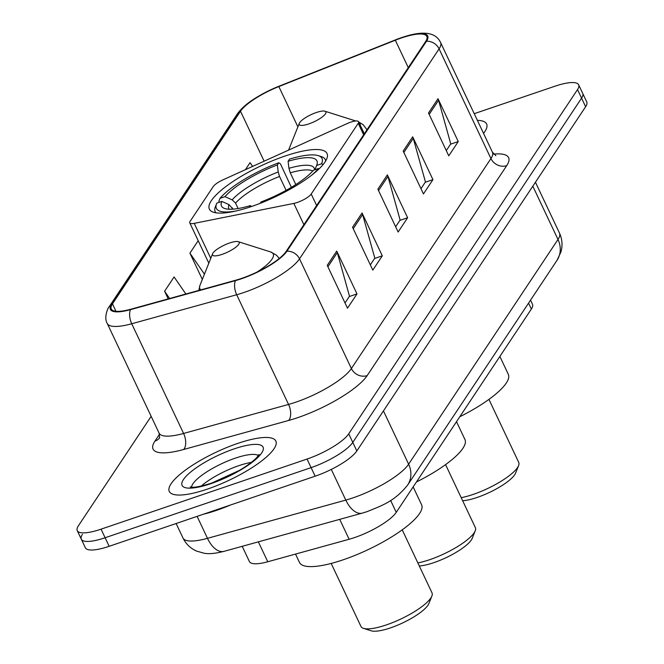 <?xml version="1.0" encoding="UTF-8"?>
<svg xmlns="http://www.w3.org/2000/svg" width="664" height="664" viewBox="0 0 664 664"><rect width="100%" height="100%" fill="white"/><g stroke="black" fill="none" stroke-linecap="round" stroke-linejoin="round"><path stroke-width="1" d="M350.658 122.193A12.276 3.22 -25.3 0 0 346.799 123.728L223.245 179.72A12.276 3.22 -25.3 0 0 213.21 186.601L190.153 221.295A12.276 3.22 -25.3 0 0 189.779 222.888A12.276 3.22 -25.3 0 0 194.237 223.361L293.837 203.408A12.276 3.22 -25.3 0 0 311.208 194.037L358.22 123.297A12.276 3.22 -25.3 0 0 358.593 121.703A12.276 3.22 -25.3 0 0 350.658 122.193M284.972 156.073A65.072 17.065 -25.3 0 0 209.367 209.118A65.072 17.065 -25.3 0 0 251.424 206.545A65.072 17.065 -25.3 0 0 327.028 153.5A65.072 17.065 -25.3 0 0 284.972 156.073M530.544 300.153L532.486 304.261A36.835 9.661 154.7 0 1 531.366 309.05L396.25 512.342A36.835 9.661 154.7 0 1 349.123 539.259L267.766 561.761A36.835 9.661 154.7 0 1 249.398 561.528L242.211 546.314M82.419 534.404A36.835 9.661 -25.3 0 0 81.307 539.193L85.357 547.767A36.835 9.661 -25.3 0 0 109.162 546.306L315.151 476.196A36.835 9.661 -25.3 0 0 356.825 450.964L585.631 106.721A36.835 9.661 -25.3 0 0 586.744 101.932L582.693 93.367A36.835 9.661 -25.3 0 1 581.581 98.147A36.835 9.661 -25.3 0 0 582.693 93.367L578.643 84.793A36.835 9.661 -25.3 0 0 554.838 86.254L474.229 113.685M151.16 416.328L78.369 525.838A36.835 9.661 -25.3 0 0 77.256 530.627A36.835 9.661 -25.3 0 0 101.061 529.166L307.042 459.056A36.835 9.661 -25.3 0 0 348.724 433.824L352.775 442.39L581.581 98.147L352.775 442.39A36.835 9.661 -25.3 0 1 311.092 467.63A36.835 9.661 -25.3 0 0 352.775 442.39L356.825 450.964M101.061 529.166L105.111 537.74L311.092 467.63L105.111 537.74A36.835 9.661 -25.3 0 1 81.307 539.193A36.835 9.661 -25.3 0 0 105.111 537.74L109.162 546.306M237.753 443.403A58.938 15.455 -25.3 0 0 169.287 491.443A58.938 15.455 -25.3 0 0 207.375 489.111A58.938 15.455 -25.3 0 0 275.851 441.07A58.938 15.455 -25.3 0 0 237.753 443.403A58.938 15.455 -25.3 0 0 169.287 491.443A58.938 15.455 -25.3 0 0 207.375 489.111A58.938 15.455 -25.3 0 0 275.851 441.07A58.938 15.455 -25.3 0 0 237.753 443.403M401.438 37.956A39.292 10.3 154.7 0 1 426.836 36.404A39.292 10.3 154.7 0 1 425.641 41.508L286.084 251.482A39.292 10.3 154.7 0 1 235.82 280.2L130.858 309.216A39.292 10.3 154.7 0 1 111.27 308.976A39.292 10.3 154.7 0 1 112.465 303.871L240.509 111.228A39.292 10.3 154.7 0 1 278.847 86.569L395.321 40.222A39.292 10.3 154.7 0 1 401.438 37.956M401.695 37.574A40.272 10.558 -25.3 0 0 400.351 38.047A40.272 10.558 -25.3 0 0 395.42 39.898L278.946 86.245A40.272 10.558 -25.3 0 0 257.391 96.911A40.272 10.558 -25.3 0 0 239.646 111.519L111.61 304.162A40.272 10.558 -25.3 0 0 130.459 309.648L235.421 280.631A40.272 10.558 -25.3 0 0 286.939 251.191L426.504 41.218A40.272 10.558 -25.3 0 0 401.695 37.574M327.244 265.359L347.496 308.204L356.991 293.92L336.739 251.075L327.244 265.359M345.014 302.958L349.488 296.219L337.312 252.602A9.819 8.69 -146.4 0 0 336.739 251.075M349.272 296.542L356.991 293.92M352.559 227.262L372.811 270.115L382.306 255.831L362.054 212.978L352.559 227.262M370.329 264.861L374.811 258.13L362.627 214.513A9.819 8.69 -146.4 0 0 362.054 212.978M374.596 258.454L382.306 255.831M428.512 112.996L448.764 155.841L458.26 141.556L438.008 98.712L428.512 112.996M446.283 150.595L450.756 143.856L438.58 100.239A9.819 8.69 -146.4 0 0 438.008 98.712M450.541 144.188L458.26 141.556M403.197 151.085L423.449 193.929L432.945 179.645L412.684 136.801L403.197 151.085M420.968 188.684L425.441 181.944L413.257 138.336A9.819 8.69 -146.4 0 0 412.684 136.801M425.226 182.276L432.945 179.645M377.874 189.174L398.134 232.026L407.621 217.742L387.369 174.889L377.874 189.174M395.653 226.773L400.126 220.041L387.942 176.425A9.819 8.69 -146.4 0 0 387.369 174.889M399.911 220.365L407.621 217.742M483.541 133.389A58.938 15.455 -25.3 0 0 486.612 123.969A58.938 15.455 -25.3 0 0 477.383 120.367A58.938 15.455 -25.3 0 1 486.612 123.969A58.938 15.455 -25.3 0 1 483.541 133.389M348.724 433.824L577.522 89.582A36.835 9.661 -25.3 0 0 578.643 84.793M252.619 166.407L250.046 162.68L245.389 169.685M185.878 294.011L174.093 276.954L164.597 291.239L168.216 298.891M198.196 240.692L189.921 253.15L202.329 279.411M189.921 253.15L204.437 274.166M164.597 291.239L169.619 298.501M419.291 565.96A33.15 8.69 -25.3 0 0 433.841 562.657A33.15 8.69 -25.3 0 0 472.237 538.305L475.233 530.818A39.292 10.3 -25.3 0 0 475.374 527.656L445.577 464.617M417.847 562.906A39.292 10.3 -25.3 0 0 429.724 559.677A39.292 10.3 -25.3 0 0 475.233 530.818M232.998 209.152L229.014 204.612L221.809 201.424A52.796 13.844 -25.3 0 0 224.88 208.562A52.796 13.844 -25.3 0 0 250.336 205.608L249.224 207.276M219.352 202.263L218.863 201.233L220.008 198.353A58.44 15.322 -25.3 0 1 278.83 162.738L277.361 164.938A52.796 13.844 -25.3 0 0 224.98 196.66L232.176 199.856L235.554 203.101L238.11 208.521M286.101 190.352L279.536 176.466L278.216 171.976L277.361 164.938M416.419 481.989A67.529 17.704 -25.3 0 0 464.958 439.526L456.517 421.673M278.83 162.738L280.474 163.925L291.371 187.331M221.809 201.424L216.846 203.118A58.44 15.322 -25.3 0 0 216.58 203.723L215.385 206.72A60.897 15.969 -25.3 0 0 215.169 211.617A60.897 15.969 -25.3 0 0 216.007 212.82M311.623 175.23A58.44 15.322 -25.3 0 0 318.413 168.548L319.093 168.847M216.58 203.723A58.44 15.322 -25.3 0 0 235.936 211.003M260.13 203.358L261.06 201.956A52.796 13.844 -25.3 0 0 313.449 170.233L318.413 168.548M224.98 196.66L220.008 198.353M250.336 205.608L251.565 206.496M325.675 160.978A60.897 15.969 -25.3 0 0 325.285 159.567A60.897 15.969 -25.3 0 0 321.359 156.621L318.28 155.65A58.44 15.322 -25.3 0 0 289.554 159.086L288.093 161.286L288.94 168.324L290.268 172.814L295.82 184.567M323.169 164.489L321.575 163.784A58.44 15.322 -25.3 0 0 318.28 155.65M321.575 163.784L316.612 165.477A52.796 13.844 -25.3 0 0 316.753 165.137A52.796 13.844 -25.3 0 0 288.093 161.286M314.91 169.735L316.612 165.477M462.65 500.731A33.15 8.69 -25.3 0 0 477.2 497.427A33.15 8.69 -25.3 0 0 515.596 473.075L518.592 465.589A39.292 10.3 -25.3 0 0 518.733 462.426L488.936 399.388M461.206 497.676A39.292 10.3 -25.3 0 0 473.083 494.448A39.292 10.3 -25.3 0 0 518.592 465.589M308.768 123.936A14.732 3.86 -25.3 0 0 322.571 116.706A14.732 3.86 -25.3 0 0 324.937 111.212A14.732 3.86 -25.3 0 0 316.363 112.507A14.732 3.86 -25.3 0 0 299.298 123.33A14.732 3.86 -25.3 0 0 308.768 123.936M459.779 416.76A67.529 17.704 -25.3 0 0 508.309 374.297L499.867 356.443M331.178 563.429L360.975 626.467A39.292 10.3 -25.3 0 0 363.507 628.368L371.193 630.8A33.15 8.69 -25.3 0 0 390.482 627.887A33.15 8.69 -25.3 0 0 428.886 603.534L431.882 596.048A39.292 10.3 -25.3 0 0 432.023 592.886L402.226 529.847M363.507 628.368A39.292 10.3 -25.3 0 0 386.373 624.907A39.292 10.3 -25.3 0 0 431.882 596.048M222.058 254.395A14.732 3.86 -25.3 0 0 235.861 247.166A14.732 3.86 -25.3 0 0 238.227 241.671A14.732 3.86 -25.3 0 0 229.653 242.966A14.732 3.86 -25.3 0 0 212.588 253.789A14.732 3.86 -25.3 0 0 222.058 254.395M295.53 554.083L299.497 562.474A67.529 17.704 -25.3 0 0 343.139 559.81A67.529 17.704 -25.3 0 0 421.598 504.756L413.157 486.903M203.308 514.26A61.387 16.094 -25.3 0 0 216.364 510.417A61.387 16.094 -25.3 0 0 230.449 505.03M528.569 303.124L531.366 309.05M258.354 541.849L267.766 561.761M339.719 519.356L349.123 539.259M390.631 500.449L396.25 512.342M194.237 223.361L210.77 258.337M293.837 203.408L303.888 224.689M311.208 194.037L316.637 205.516M358.22 123.297L363.648 134.784M197.1 516.376L207.475 538.33A24.56 13.081 74.5 0 0 223.984 551.352C215.335 553.552 208.72 554.174 204.13 553.228L196.751 551.161C190.56 548.472 185.978 544.098 182.998 538.031A49.111 12.873 -25.3 0 0 207.475 538.33L345.795 500.092A49.111 12.873 -25.3 0 0 353.057 497.842A49.111 12.873 -25.3 0 0 408.626 464.194L557.992 239.463A49.111 12.873 -25.3 0 0 559.486 233.081C562.292 239.272 562.757 245.63 560.872 252.154L556.988 260.354L407.621 485.094A24.56 21.729 33.6 0 0 408.626 464.194L383.443 410.916M532.81 186.186L557.992 239.463A24.56 21.729 33.6 0 1 556.988 260.354M331.294 469.423L345.795 500.092A24.56 13.081 74.5 0 0 362.295 513.114L223.984 551.352M585.631 106.721L577.522 89.582M315.151 476.196L307.042 459.056M493.726 154.123A61.387 16.094 154.7 0 1 506.732 165.626L367.167 375.6A12.276 10.865 33.6 0 1 351.38 368.537L490.937 158.563A49.111 12.873 -25.3 0 0 492.422 152.18L495.859 155.675M367.167 375.6A61.387 16.094 154.7 0 1 297.704 417.664A61.387 16.094 154.7 0 1 288.632 420.47L183.671 449.486A61.387 16.094 154.7 0 1 154.928 441.128L159.518 434.223M295.804 402.185A49.111 12.873 -25.3 0 0 351.38 368.537L299.522 258.844A49.111 12.873 154.7 0 1 236.691 294.741L131.738 323.758A49.111 12.873 154.7 0 1 107.253 323.459L159.103 433.152A49.111 12.873 -25.3 0 0 183.588 433.451L288.549 404.434A49.111 12.873 -25.3 0 0 295.804 402.185M257.391 96.911C248.128 102.414 241.422 108.108 237.289 113.984A12.276 10.865 33.6 0 1 239.646 111.519M111.61 304.162A12.276 10.865 -146.4 0 0 109.245 306.627C107.751 307.872 103.675 317.757 107.253 323.459M130.459 309.648A12.276 6.54 74.5 0 0 131.738 323.758L183.588 433.451A12.276 6.54 -105.5 0 1 183.671 449.486M235.421 280.631A12.276 6.54 74.5 0 0 236.691 294.741L288.549 404.434A12.276 6.54 -105.5 0 1 288.632 420.47M286.939 251.191A12.276 10.865 33.6 0 1 299.522 258.844L439.087 48.87A12.276 10.865 -146.4 0 0 426.504 41.218M400.351 38.047L401.712 37.574C422.686 30.378 435.642 32.021 440.572 42.488A49.111 12.873 154.7 0 1 439.087 48.87L490.937 158.563A12.276 10.865 33.6 0 0 506.732 165.626M159.7 437.759A12.276 10.865 33.6 0 1 154.928 441.128M112.465 303.871L115.976 311.3M395.321 40.222L408.277 67.628M278.847 86.569L297.887 126.849M240.509 111.228L264.131 161.194M378.538 190.576L387.942 176.425M403.853 152.488L413.257 138.336M429.168 114.391L438.58 100.239M353.223 228.665L362.627 214.513M327.908 266.754L337.312 252.602M232.383 207.865A45.426 11.91 -25.3 0 0 231.993 209.21M279.536 176.466A45.426 11.91 -25.3 0 0 235.554 203.101M229.014 204.612A47.227 12.384 -25.3 0 0 229.296 209.235M278.216 171.976A47.227 12.384 -25.3 0 0 232.176 199.856M314.528 169.868A47.227 12.384 -25.3 0 0 288.94 168.324M312.744 171.038A45.426 11.91 -25.3 0 0 290.268 172.814M360.212 125.122A40.604 10.649 -25.3 0 0 358.817 122.168M366.926 129.853A44.197 11.587 -25.3 0 0 366.777 129.48L363.249 124.782L358.726 121.985M257.184 271.991A40.604 10.649 -25.3 0 0 270.621 251.938L238.227 241.671M198.777 290.442L199.964 285.337A40.604 10.649 -25.3 0 0 200.918 289.853M251.365 462.385A37.425 9.811 -25.3 0 0 238.799 465.671A37.425 9.811 -25.3 0 0 201.292 486.048M258.429 455.546A37.425 9.811 -25.3 0 0 235.255 458.177A37.425 9.811 -25.3 0 0 191.522 487.168M211.019 483.633A44.787 11.745 -25.3 0 0 261.707 452.939A44.787 11.745 -25.3 0 0 234.11 448.889A44.787 11.745 -25.3 0 0 183.43 479.582A44.787 11.745 -25.3 0 0 211.019 483.633M189.779 222.888L208.828 263.185M358.593 121.703L364.312 133.788M407.621 485.094C394.092 501.801 381.916 505.478 367.292 511.57L362.295 513.114M559.486 233.081L535.441 182.226M182.998 538.031L176.134 523.514M237.289 113.984L109.245 306.627M77.256 530.627L81.307 539.193M440.572 42.488L492.422 152.18M159.103 433.152L159.626 438.024M215.709 212.77L215.169 211.617M325.825 160.721L325.285 159.567M324.937 111.212L355.779 120.989M299.298 123.33L288.574 150.114M279.27 258.47L276.539 255.242L270.621 251.938M212.588 253.789L199.964 285.337M259.118 454.375L256.777 457.537C251.673 462.833 243.397 468.145 239.314 470.427L211.683 483.085C192.195 489.202 191.257 486.72 190.186 486.961M235.172 472.751L219.585 480.122"/></g></svg>
